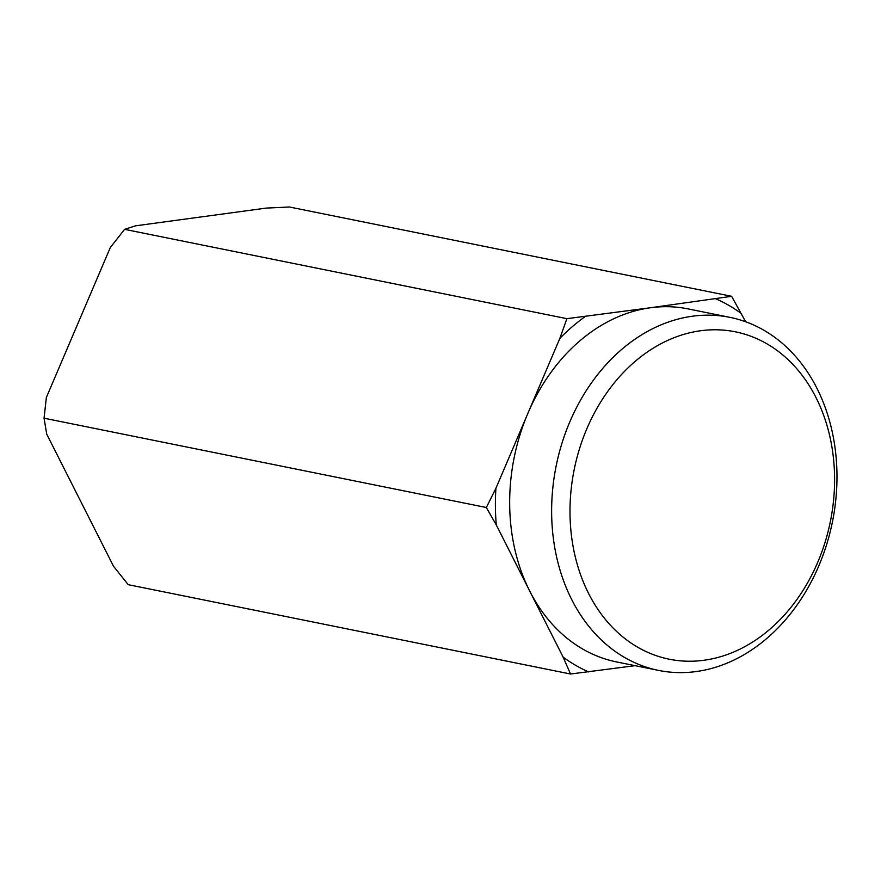 <?xml version="1.0" encoding="UTF-8"?>
<svg xmlns="http://www.w3.org/2000/svg" width="881" height="881" viewBox="0 0 881 881"><rect width="100%" height="100%" fill="white"/><g stroke="black" fill="none" stroke-linecap="round" stroke-linejoin="round"><path stroke-width="1.32" d="M658.647 670.419L616.689 661.95A180.098 140.949 -78.6 0 1 582.583 648.967A180.098 140.949 -78.6 0 1 529.701 591.019A180.098 140.949 -78.6 0 1 527.873 413.343A180.098 140.949 -78.6 0 1 650.519 307.744L731.637 296.313L289.342 206.991L266.337 208.081L135.575 225.822L124.595 229.346L110.279 247.605L46.352 397.507L44.05 418.2L46.726 434.157L113.55 566.307L128.241 584.687L570.536 674.009L563.113 657.094L496.289 524.944L486.345 507.511L495.915 488.294L559.842 338.403L566.89 318.669L650.519 307.744A180.098 140.949 -78.6 0 1 687.995 308.879L729.953 317.358A180.098 140.949 -78.6 0 1 764.058 330.342A180.098 140.949 -78.6 0 1 826.719 544.293A180.098 140.949 -78.6 0 1 658.647 670.419A180.098 140.949 -78.6 0 1 624.541 657.435A180.098 140.949 -78.6 0 1 561.891 443.484A180.098 140.949 -78.6 0 1 729.953 317.358M766.977 343.854A166.994 130.696 -78.6 0 1 817.711 562.331A166.994 130.696 -78.6 0 1 637.613 647.161A166.994 130.696 -78.6 0 1 586.878 428.673A166.994 130.696 -78.6 0 1 766.977 343.854M635.124 665.673L570.536 674.009M731.637 296.313L745.623 321.741M566.89 318.669L124.595 229.346M486.345 507.511L44.05 418.2M715.901 298.868A198.104 155.034 -78.6 0 1 729.083 305.509A198.104 155.034 -78.6 0 1 741.571 313.735M559.842 338.403A198.104 155.034 -78.6 0 1 585.149 316.62M496.289 524.944A198.104 155.034 -78.6 0 1 495.915 488.294M588.783 671.961A198.104 155.034 -78.6 0 1 563.113 657.094"/></g></svg>
